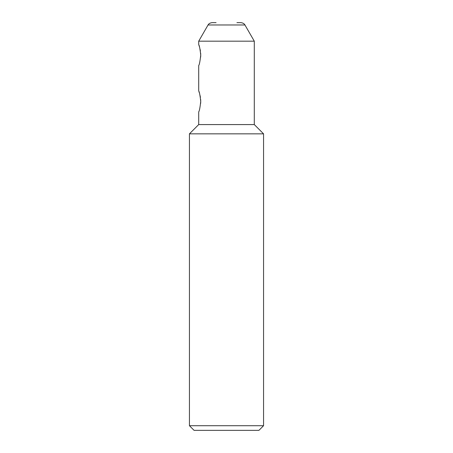 <?xml version="1.0" encoding="UTF-8"?>
<svg xmlns="http://www.w3.org/2000/svg" width="453" height="453" viewBox="0 0 453 453"><rect width="100%" height="100%" fill="white"/><g stroke="black" fill="none" stroke-linecap="round" stroke-linejoin="round"><path stroke-width="0.68" d="M200.651 103.448L200.73 101.41C200.033 107.746 199.36 111.223 198.703 111.834C199.36 111.217 200.033 107.746 200.73 101.41L200.651 99.354M200.651 57.118L200.73 55.079C200.033 61.421 199.36 64.892 198.703 65.504C199.36 64.887 200.033 61.415 200.73 55.079L200.651 53.024M208.063 24.966L198.703 41.183L254.297 41.183L244.937 24.966L208.063 24.966C207.91 25.289 208.59 23.08 212.078 22.65L216.075 22.65M263.561 425.718L258.929 430.35L194.071 430.35L189.439 425.718L263.561 425.718L263.561 133.839L189.439 133.839L189.439 425.718M254.297 41.183L254.297 124.575L198.703 124.575L189.439 133.839M200.419 51.042L200.084 49.281M199.297 46.365L198.975 45.408M200.73 55.079C200.033 48.743 199.354 45.266 198.703 44.654C199.36 45.277 200.033 48.754 200.73 55.079M200.419 97.372L200.084 95.606M199.297 92.695L198.975 91.738M200.73 101.41C200.033 95.068 199.354 91.597 198.703 90.985C199.36 91.608 200.033 95.079 200.73 101.41M236.925 22.65L240.922 22.65C244.41 23.08 245.09 25.289 244.937 24.966M198.703 41.183L198.703 44.654M198.703 65.504L198.703 90.985M198.703 111.834L198.703 124.575M254.297 124.575L263.561 133.839"/></g></svg>
